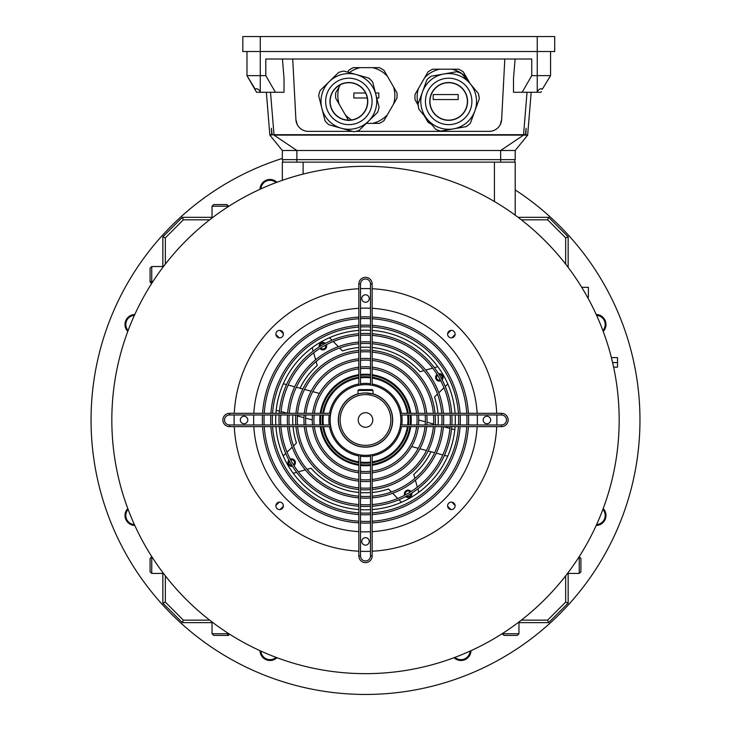 <?xml version="1.0" encoding="UTF-8"?>
<svg xmlns="http://www.w3.org/2000/svg" width="731" height="731" viewBox="0 0 731 731"><rect width="100%" height="100%" fill="white"/><g stroke="black" fill="none" stroke-linecap="round" stroke-linejoin="round"><path stroke-width="1.1" d="M320.224 348.797A3.746 3.746 0 0 0 326.337 344.721A3.746 3.746 0 0 1 319.913 348.431M405.632 496.605A3.746 3.746 0 0 0 411.791 493.05A3.746 3.746 0 0 1 405.632 496.605M411.087 491.524A3.746 3.746 0 0 0 404.663 495.234A3.746 3.746 0 0 1 411.087 491.524M280.028 509.562L283.354 506.236L280.028 509.562M450.972 509.562L447.646 506.236L450.972 509.562M455.084 334.506L451.758 337.832L455.084 334.506M455.084 505.45L451.758 502.124L455.084 505.45M325.368 343.351A3.746 3.746 0 0 0 319.209 346.905A3.746 3.746 0 0 1 325.368 343.351M275.916 505.45L279.242 502.124M450.972 330.394L447.646 333.72M280.028 330.394L283.354 333.72M275.916 334.506L279.242 337.832M603.212 508.548A9.978 9.978 0 0 1 596.213 525.443M596.606 524.593A9.147 9.147 0 0 0 602.892 509.416M596.213 314.513A9.978 9.978 0 0 1 603.212 331.417M602.892 330.54A9.147 9.147 0 0 0 596.606 315.363M260.035 189.265A9.978 9.978 0 0 1 276.939 182.266M276.062 182.586A9.147 9.147 0 0 0 260.885 188.881M127.788 331.417A9.978 9.978 0 0 1 134.787 314.513M134.394 315.363A9.147 9.147 0 0 0 128.108 330.54M134.787 525.443A9.978 9.978 0 0 1 127.788 508.548M128.108 509.416A9.147 9.147 0 0 0 134.394 524.593M515.209 189.932A274.472 274.472 0 0 1 365.5 694.45A274.472 274.472 0 0 1 282.33 158.417M470.965 650.691A9.978 9.978 0 0 1 454.061 657.699M276.939 657.699A9.978 9.978 0 0 1 260.035 650.691M260.885 651.083A9.147 9.147 0 0 0 276.062 657.37M454.938 657.37A9.147 9.147 0 0 0 470.115 651.083M365.5 166.302L369.246 166.33L365.5 166.302A253.675 253.675 0 0 1 619.175 419.978A253.675 253.675 0 0 1 365.5 673.653L361.754 673.626L365.5 673.653A253.675 253.675 0 0 1 111.825 419.978A253.675 253.675 0 0 1 365.5 166.302L363.371 166.312M111.825 419.375L111.834 417.328M111.834 417.099L111.852 416.231M111.825 419.978C111.852 415.153 111.852 415.153 111.825 419.978C111.852 424.812 111.852 424.812 111.825 419.978M619.175 419.978C619.148 415.153 619.148 415.153 619.175 419.978C619.148 424.812 619.148 424.812 619.175 419.978M619.148 416.231L619.166 417.328M619.175 420.581L619.166 422.628M619.166 422.856L619.148 423.724M111.852 423.724L111.834 422.628M455.111 505.843A3.746 3.746 0 0 0 451.365 502.106A3.746 3.746 0 0 0 447.619 505.843A3.746 3.746 0 0 0 451.365 509.589A3.746 3.746 0 0 0 455.111 505.843M490.675 419.978A3.746 3.746 0 0 0 486.937 416.231A3.746 3.746 0 0 0 483.191 419.978A3.746 3.746 0 0 0 486.937 423.724A3.746 3.746 0 0 0 490.675 419.978M455.111 334.113A3.746 3.746 0 0 0 451.365 330.366A3.746 3.746 0 0 0 447.619 334.113A3.746 3.746 0 0 0 451.365 337.859A3.746 3.746 0 0 0 455.111 334.113M369.246 298.55A3.746 3.746 0 0 0 365.5 294.803A3.746 3.746 0 0 0 361.754 298.55A3.746 3.746 0 0 0 365.5 302.287A3.746 3.746 0 0 0 369.246 298.55M283.381 334.113A3.746 3.746 0 0 0 279.635 330.366A3.746 3.746 0 0 0 275.889 334.113A3.746 3.746 0 0 0 279.635 337.859A3.746 3.746 0 0 0 283.381 334.113M247.809 419.978A3.746 3.746 0 0 0 244.063 416.231A3.746 3.746 0 0 0 240.325 419.978A3.746 3.746 0 0 0 244.063 423.724A3.746 3.746 0 0 0 247.809 419.978M283.381 505.843A3.746 3.746 0 0 0 279.635 502.106A3.746 3.746 0 0 0 275.889 505.843A3.746 3.746 0 0 0 279.635 509.589A3.746 3.746 0 0 0 283.381 505.843M369.246 541.415A3.746 3.746 0 0 0 365.5 537.669A3.746 3.746 0 0 0 361.754 541.415A3.746 3.746 0 0 0 365.5 545.152A3.746 3.746 0 0 0 369.246 541.415M455.331 419.978A89.831 89.831 0 0 0 455.185 414.989A89.831 89.831 0 0 1 455.185 424.967M455.084 426.63A89.831 89.831 0 0 1 372.152 509.562M370.489 509.662A89.831 89.831 0 0 1 360.511 509.662M358.848 509.562A89.831 89.831 0 0 1 275.916 426.63M275.815 424.967A89.831 89.831 0 0 1 275.815 414.989A89.831 89.831 0 0 0 275.669 419.978M496.815 414.989A131.416 131.416 0 0 1 496.815 424.967M496.742 426.63A131.416 131.416 0 0 1 372.152 551.22M370.489 551.293A131.416 131.416 0 0 1 360.511 551.293M358.848 551.22A131.416 131.416 0 0 1 234.258 426.63M234.185 424.967A131.416 131.416 0 0 1 234.185 414.989M234.258 413.326A131.416 131.416 0 0 1 358.848 288.736M360.511 288.663A131.416 131.416 0 0 1 370.489 288.663M372.152 288.736A131.416 131.416 0 0 1 496.742 413.326M275.916 413.326A89.831 89.831 0 0 1 358.848 330.394A89.831 89.831 0 0 0 275.916 413.326M360.511 330.293A89.831 89.831 0 0 1 370.489 330.293A89.831 89.831 0 0 0 360.511 330.293M372.152 330.394A89.831 89.831 0 0 1 455.084 413.326A89.831 89.831 0 0 0 372.152 330.394M329.242 414.989A36.596 36.596 0 0 0 329.242 424.967M329.517 426.63A36.596 36.596 0 0 0 358.848 455.961M360.511 456.235A36.596 36.596 0 0 0 370.489 456.235M372.152 455.961A36.596 36.596 0 0 0 401.483 426.63M401.758 424.967A36.596 36.596 0 0 0 401.758 414.989M401.483 413.326A36.596 36.596 0 0 0 372.152 383.994M370.489 383.72A36.596 36.596 0 0 0 360.511 383.72M358.848 383.994A36.596 36.596 0 0 0 329.517 413.326M408.465 414.989A43.248 43.248 0 0 1 408.465 424.967M408.236 426.63A43.248 43.248 0 0 1 372.152 462.714M370.489 462.942A43.248 43.248 0 0 1 360.511 462.942M358.848 462.714A43.248 43.248 0 0 1 322.764 426.63M322.535 424.967A43.248 43.248 0 0 1 322.535 414.989M320.863 414.989A44.911 44.911 0 0 0 320.863 424.967M321.083 426.63A44.911 44.911 0 0 0 358.848 464.395M360.511 464.614A44.911 44.911 0 0 0 370.489 464.614M372.152 464.395A44.911 44.911 0 0 0 409.917 426.63M410.137 424.967A44.911 44.911 0 0 0 410.137 414.989M409.917 413.326A44.911 44.911 0 0 0 372.152 375.56M370.489 375.341A44.911 44.911 0 0 0 360.511 375.341M358.848 375.56A44.911 44.911 0 0 0 321.083 413.326M322.764 413.326A43.248 43.248 0 0 1 358.848 377.242M360.511 377.013A43.248 43.248 0 0 1 370.489 377.013M372.152 377.242A43.248 43.248 0 0 1 408.236 413.326M416.825 414.989A51.563 51.563 0 0 1 416.825 424.967M416.633 426.63A51.563 51.563 0 0 1 372.152 471.111M370.489 471.303A51.563 51.563 0 0 1 360.511 471.303M358.848 471.111A51.563 51.563 0 0 1 314.367 426.63M314.175 424.967A51.563 51.563 0 0 1 314.175 414.989M312.502 414.989A53.235 53.235 0 0 0 312.502 424.967M312.685 426.63A53.235 53.235 0 0 0 358.848 472.793M360.511 472.975A53.235 53.235 0 0 0 370.489 472.975M372.152 472.793A53.235 53.235 0 0 0 418.315 426.63M418.498 424.967A53.235 53.235 0 0 0 418.498 414.989M314.367 413.326A51.563 51.563 0 0 1 358.848 368.844M360.511 368.652A51.563 51.563 0 0 1 370.489 368.652M372.152 368.844A51.563 51.563 0 0 1 416.633 413.326M418.315 413.326A53.235 53.235 0 0 0 372.152 367.163M370.489 366.98A53.235 53.235 0 0 0 360.511 366.98M358.848 367.163A53.235 53.235 0 0 0 312.685 413.326M425.177 414.989A59.887 59.887 0 0 1 425.177 424.967M425.013 426.63A59.887 59.887 0 0 1 372.152 479.49M370.489 479.655A59.887 59.887 0 0 1 360.511 479.655M358.848 479.49A59.887 59.887 0 0 1 305.987 426.63M305.823 424.967A59.887 59.887 0 0 1 305.823 414.989M304.151 414.989A61.55 61.55 0 0 0 304.151 424.967M304.315 426.63A61.55 61.55 0 0 0 358.848 481.162M360.511 481.327A61.55 61.55 0 0 0 370.489 481.327M372.152 481.162A61.55 61.55 0 0 0 426.685 426.63M426.849 424.967A61.55 61.55 0 0 0 426.849 414.989M305.987 413.326A59.887 59.887 0 0 1 358.848 360.465M360.511 360.301A59.887 59.887 0 0 1 370.489 360.301M372.152 360.465A59.887 59.887 0 0 1 425.013 413.326M426.685 413.326A61.55 61.55 0 0 0 372.152 358.793M370.489 358.629A61.55 61.55 0 0 0 360.511 358.629M358.848 358.793A61.55 61.55 0 0 0 304.315 413.326M295.817 414.989A69.865 69.865 0 0 0 295.817 424.967M295.954 426.63A69.865 69.865 0 0 0 358.848 489.523M360.511 489.669A69.865 69.865 0 0 0 370.489 489.669M372.152 489.523A69.865 69.865 0 0 0 435.046 426.63M435.183 424.967A69.865 69.865 0 0 0 435.183 414.989M297.48 414.989A68.202 68.202 0 0 0 297.48 424.967M297.627 426.63A68.202 68.202 0 0 0 358.848 487.851M360.511 487.997A68.202 68.202 0 0 0 370.489 487.997M372.152 487.851A68.202 68.202 0 0 0 433.373 426.63M433.52 424.967A68.202 68.202 0 0 0 433.52 414.989M433.373 413.326A68.202 68.202 0 0 0 372.152 352.104M370.489 351.958A68.202 68.202 0 0 0 360.511 351.958M358.848 352.104A68.202 68.202 0 0 0 297.627 413.326M435.046 413.326A69.865 69.865 0 0 0 372.152 350.432M370.489 350.295A69.865 69.865 0 0 0 360.511 350.295M358.848 350.432A69.865 69.865 0 0 0 295.954 413.326M441.853 414.989A76.517 76.517 0 0 1 441.853 424.967M441.725 426.63A76.517 76.517 0 0 1 372.152 496.212M370.489 496.331A76.517 76.517 0 0 1 360.511 496.331M358.848 496.212A76.517 76.517 0 0 1 289.275 426.63M289.147 424.967A76.517 76.517 0 0 1 289.147 414.989M287.475 414.989A78.18 78.18 0 0 0 287.475 424.967M287.603 426.63A78.18 78.18 0 0 0 358.848 497.875M360.511 498.003A78.18 78.18 0 0 0 370.489 498.003M372.152 497.875A78.18 78.18 0 0 0 443.397 426.63L449.921 428.393M443.525 424.967A78.18 78.18 0 0 0 443.525 414.989M443.397 413.326A78.18 78.18 0 0 0 372.152 342.081M370.489 341.953A78.18 78.18 0 0 0 360.511 341.953M358.848 342.081A78.18 78.18 0 0 0 287.603 413.326L281.079 411.562M289.275 413.326A76.517 76.517 0 0 1 358.848 343.753M360.511 343.625A76.517 76.517 0 0 1 370.489 343.625M372.152 343.753A76.517 76.517 0 0 1 441.725 413.326M450.186 414.989A84.833 84.833 0 0 1 450.186 424.967M450.077 426.63A84.833 84.833 0 0 1 372.152 504.554M370.489 504.664A84.833 84.833 0 0 1 360.511 504.664M358.848 504.554A84.833 84.833 0 0 1 280.923 426.63M280.814 424.967A84.833 84.833 0 0 1 280.814 414.989M279.141 414.989A86.496 86.496 0 0 0 279.141 424.967M279.26 426.63A86.496 86.496 0 0 0 358.848 506.227M360.511 506.336A86.496 86.496 0 0 0 370.489 506.336M372.152 506.227A86.496 86.496 0 0 0 451.74 426.63M451.859 424.967A86.496 86.496 0 0 0 451.859 414.989M451.74 413.326A86.496 86.496 0 0 0 372.152 333.738M370.489 333.619A86.496 86.496 0 0 0 360.511 333.619M358.848 333.738A86.496 86.496 0 0 0 279.26 413.326M280.923 413.326A84.833 84.833 0 0 1 358.848 335.401M360.511 335.291A84.833 84.833 0 0 1 370.489 335.291M372.152 335.401A84.833 84.833 0 0 1 450.077 413.326M458.52 414.989A93.157 93.157 0 0 1 458.52 424.967M458.419 426.63A93.157 93.157 0 0 1 372.152 512.897M370.489 512.998A93.157 93.157 0 0 1 360.511 512.998M358.848 512.897A93.157 93.157 0 0 1 272.581 426.63M272.48 424.967A93.157 93.157 0 0 1 272.48 414.989M270.817 414.989A94.82 94.82 0 0 0 270.817 424.967M270.918 426.63A94.82 94.82 0 0 0 358.848 514.56M360.511 514.661A94.82 94.82 0 0 0 370.489 514.661M372.152 514.56A94.82 94.82 0 0 0 460.082 426.63M460.183 424.967A94.82 94.82 0 0 0 460.183 414.989M460.082 413.326A94.82 94.82 0 0 0 372.152 325.396M370.489 325.295A94.82 94.82 0 0 0 360.511 325.295M358.848 325.396A94.82 94.82 0 0 0 270.918 413.326M272.581 413.326A93.157 93.157 0 0 1 358.848 327.059M360.511 326.958A93.157 93.157 0 0 1 370.489 326.958M372.152 327.059A93.157 93.157 0 0 1 458.419 413.326M262.484 414.989A103.135 103.135 0 0 0 262.484 424.967M262.584 426.63A103.135 103.135 0 0 0 358.848 522.903M360.511 522.994A103.135 103.135 0 0 0 370.489 522.994M372.152 522.903A103.135 103.135 0 0 0 468.416 426.63M468.516 424.967A103.135 103.135 0 0 0 468.516 414.989M264.156 414.989A101.472 101.472 0 0 0 264.156 424.967M264.247 426.63A101.472 101.472 0 0 0 358.848 521.23M360.511 521.331A101.472 101.472 0 0 0 370.489 521.331M372.152 521.23A101.472 101.472 0 0 0 466.753 426.63M466.844 424.967A101.472 101.472 0 0 0 466.844 414.989M466.753 413.326A101.472 101.472 0 0 0 372.152 318.725M370.489 318.634A101.472 101.472 0 0 0 360.511 318.634M358.848 318.725A101.472 101.472 0 0 0 264.247 413.326M468.416 413.326A103.135 103.135 0 0 0 372.152 317.062M370.489 316.962A103.135 103.135 0 0 0 360.511 316.962M358.848 317.062A103.135 103.135 0 0 0 262.584 413.326M330.503 414.989L229.516 414.989A4.989 4.989 0 0 0 224.518 419.978A4.989 4.989 0 0 0 229.516 424.967L330.503 424.967M330.787 426.63L229.516 426.63A6.652 6.652 0 0 1 222.854 419.978A6.652 6.652 0 0 1 229.516 413.326L330.787 413.326M372.152 454.691L372.152 555.971A6.652 6.652 0 0 1 365.5 562.623A6.652 6.652 0 0 1 358.848 555.971L358.848 454.691M360.511 454.974L360.511 555.971A4.989 4.989 0 0 0 365.5 560.96A4.989 4.989 0 0 0 370.489 555.971L370.489 454.974M358.848 385.264L358.848 283.993A6.652 6.652 0 0 1 365.5 277.332A6.652 6.652 0 0 1 372.152 283.993L372.152 385.264M370.489 384.981L370.489 283.993A4.989 4.989 0 0 0 365.5 279.004A4.989 4.989 0 0 0 360.511 283.993L360.511 384.981M400.213 413.326L501.484 413.326A6.652 6.652 0 0 1 508.146 419.978A6.652 6.652 0 0 1 501.484 426.63L400.213 426.63M400.497 424.967L501.484 424.967A4.989 4.989 0 0 0 506.482 419.978A4.989 4.989 0 0 0 501.484 414.989L400.497 414.989M440.327 380.001A2.823 2.823 0 0 1 437.54 375.167M325.523 345.151A2.823 2.823 0 0 1 320.69 347.947M320.059 346.375A2.823 2.823 0 0 1 324.482 343.826M291.897 465.428A2.823 2.823 0 0 1 289.339 460.996M410.941 493.58A2.823 2.823 0 0 1 406.518 496.139M405.477 494.805A2.823 2.823 0 0 1 410.31 492.018M439.103 374.537A2.823 2.823 0 0 1 441.661 378.96M290.673 459.954A2.823 2.823 0 0 1 293.46 464.788M293.953 465.565A3.746 3.746 0 0 0 290.244 459.141M288.873 460.119A3.746 3.746 0 0 0 292.427 466.268M442.127 379.846A3.746 3.746 0 0 0 438.573 373.687M437.047 374.391A3.746 3.746 0 0 0 440.756 380.814M437.896 366.798A10.81 10.81 0 0 0 436.014 367.163L434.36 367.629M325.88 442.849A45.742 45.742 0 0 1 320.242 426.63A45.742 45.742 0 0 0 358.848 465.236A45.742 45.742 0 0 1 325.88 442.849M320.032 424.967A45.742 45.742 0 0 1 320.032 414.989A45.742 45.742 0 0 0 320.032 424.967M320.242 413.326A45.742 45.742 0 0 1 358.848 374.72A45.742 45.742 0 0 0 320.242 413.326M360.511 374.51A45.742 45.742 0 0 1 370.489 374.51A45.742 45.742 0 0 0 360.511 374.51M372.152 374.72A45.742 45.742 0 0 1 410.758 413.326A45.742 45.742 0 0 0 372.152 374.72M418.735 420.033L425.36 421.805M427.005 422.253L433.584 424.017M435.219 424.455L437.147 424.967M451.548 428.823L454.801 429.7M447.692 456.208L444.439 455.34M442.812 454.901L436.297 453.156M434.662 452.717L428.119 450.963M426.475 450.524L419.905 448.761M418.251 448.322L411.626 446.55M312.265 419.923L305.64 418.15M303.995 417.703L297.416 415.939M295.781 415.5L293.853 414.989M279.452 411.133L276.199 410.255M283.308 383.748L286.561 384.616M288.188 385.054L294.703 386.8M296.338 387.238L302.881 388.993M304.525 389.431L311.095 391.195M312.749 391.633L319.374 393.415M410.968 414.989A45.742 45.742 0 0 1 410.968 424.967A45.742 45.742 0 0 0 410.968 414.989M410.758 426.63A45.742 45.742 0 0 1 372.152 465.236A45.742 45.742 0 0 0 410.758 426.63M370.489 465.455A45.742 45.742 0 0 1 360.511 465.455A45.742 45.742 0 0 0 370.489 465.455M292.893 414.989A72.78 72.78 0 0 0 292.893 424.967M293.03 426.63A72.78 72.78 0 0 0 296.466 443.023L293.506 445.901M292.199 447.171L287.018 452.197M285.73 453.439L284.505 454.636A10.81 10.81 0 0 0 283.253 456.089M293.104 473.158A10.81 10.81 0 0 0 294.986 472.793L296.64 472.327M298.358 471.842L305.302 469.869M307.057 469.366L311.022 468.233A72.78 72.78 0 0 0 358.848 492.447M360.511 492.584A72.78 72.78 0 0 0 370.489 492.584M372.152 492.447A72.78 72.78 0 0 0 388.545 489.012L391.423 491.972M392.693 493.279L397.719 498.46M398.962 499.748L400.159 500.982A10.81 10.81 0 0 0 401.611 502.224M418.68 492.374A10.81 10.81 0 0 0 418.315 490.492L417.849 488.838M417.355 487.12L415.382 480.176M414.888 478.421L413.755 474.456A72.78 72.78 0 0 0 430.979 451.731M438.107 424.967A72.78 72.78 0 0 0 438.107 414.989M437.97 413.326A72.78 72.78 0 0 0 434.534 396.933L437.494 394.055M438.801 392.785L443.982 387.759M445.27 386.516L446.495 385.319A10.81 10.81 0 0 0 447.747 383.866M432.642 368.122L425.698 370.096M423.943 370.59L419.978 371.723A72.78 72.78 0 0 0 372.152 347.508M370.489 347.371A72.78 72.78 0 0 0 360.511 347.371M358.848 347.508A72.78 72.78 0 0 0 342.455 350.944L339.577 347.983M338.307 346.677L333.281 341.496M332.038 340.217L330.841 338.983A10.81 10.81 0 0 0 329.389 337.731M312.32 347.581A10.81 10.81 0 0 0 312.685 349.464L313.151 351.118M313.645 352.835L315.618 359.78M316.112 361.534L317.245 365.5A72.78 72.78 0 0 0 300.021 388.225M611.39 357.596L617.512 357.596L617.512 367.163L613.62 367.163M581.73 287.32L588.4 287.32L588.4 297.298L587.541 297.298M282.33 180.319L282.33 162.145L515.209 162.145L515.209 215.188M212.045 217.975L212.045 206.224L213.708 204.561L227.021 204.561L228.684 206.361M213.708 204.561L227.021 204.561L213.708 204.561L227.021 204.561L228.684 206.224L212.045 206.224L213.708 204.561M228.684 633.594L228.684 635.394L213.708 635.394L212.045 633.731L212.045 621.98M227.021 635.394L213.708 635.394L227.021 635.394L213.708 635.394L212.045 633.731L228.684 633.731L227.021 635.394L228.684 633.731M163.497 573.433L151.746 573.433L150.083 571.77L150.083 558.466L151.884 556.803M150.083 571.77L150.083 558.466L150.083 571.77L150.083 558.466L151.746 556.803L151.746 573.433L150.083 571.77M579.116 556.803L580.917 558.466L580.917 571.77L579.254 573.433L567.503 573.433M580.917 558.466L580.917 571.77L580.917 558.466L580.917 571.77L579.254 573.433L579.254 556.803L580.917 558.466M518.955 621.98L518.955 633.731L517.292 635.394L503.979 635.394L502.316 633.594M151.884 283.162L151.746 283.162A1.663 1.663 0 0 1 150.083 281.499L150.083 268.186L151.746 266.523L163.497 266.523M517.292 635.394L503.979 635.394L502.316 633.731L518.955 633.731L517.292 635.394M150.083 281.526L150.083 268.186L151.746 266.523L151.746 281.499L152.953 281.499M568.151 573.433L568.151 603.139L548.661 622.629L518.955 622.629M521.358 620.135L547.629 620.135L565.657 602.106L565.657 575.836M518.096 217.326L548.661 217.326L568.151 236.817L568.151 267.382M565.657 264.119L565.657 237.849L547.629 219.821L521.358 219.821M162.849 266.523L162.849 236.817L182.339 217.326L212.045 217.326M209.642 219.821L183.371 219.821L165.343 237.849L165.343 264.119M212.045 622.629L182.339 622.629L162.849 603.139L162.849 573.433M165.343 575.836L165.343 602.106L183.371 620.135L209.642 620.135M182.339 622.629L183.371 620.135M162.849 603.139L165.343 602.106M162.849 236.817L165.343 237.849M182.339 217.326L183.371 219.821M565.657 237.849L568.151 236.817M547.629 219.821L548.661 217.326M547.629 620.135L548.661 622.629M565.657 602.106L568.151 603.139M151.746 283.162L151.746 281.499L150.083 281.499M282.742 159.65L282.742 162.145M514.798 159.65L514.798 162.145M256.17 91.558L256.581 92.28L260.62 92.28L260.282 91.558C258.171 88.817 256.508 88.067 255.293 89.328L246.977 75.64L265.801 75.64L265.801 59.01L531.739 59.01L531.739 75.64L550.562 75.64L542.247 89.328C541.041 88.067 539.377 88.807 537.248 91.558L536.919 92.28L540.958 92.28L541.369 91.558L540.958 92.28M500.278 124.599L501.64 119.546L504.819 59.01M292.72 59.01L295.9 119.546L297.261 124.599M265.801 75.64L275.404 92.28L284.03 92.28L284.03 78.381L282.431 59.01M296.887 162.145L296.887 159.65L500.653 159.65L500.653 150.495L523.533 135.107L274.006 135.107L296.887 150.495L296.887 159.65L282.33 159.65L282.33 150.495L515.209 150.495L527.691 135.107L525.799 134.696L526.137 128.3L525.415 134.696L274.006 134.696L270.516 92.28M527.691 135.107L523.533 135.107L527.024 92.28M515.108 59.01L513.509 78.381L513.509 92.28L522.135 92.28L531.739 75.64M269.849 134.696L271.74 134.696L271.402 128.3L272.124 134.696L274.006 134.696L269.849 135.107L266.358 92.28M527.691 134.696L531.181 92.28M500.653 162.145L500.653 159.65L515.209 159.65L515.209 150.495M282.33 150.495L269.849 135.107M246.977 51.517L246.977 75.64L256.581 92.28M550.562 51.517L550.562 75.64M536.919 92.28L522.135 92.28M275.404 92.28L260.62 92.28M295.9 119.546A12.473 12.473 0 0 0 308.354 131.37L352.406 131.37M355.805 131.37L489.185 131.37A12.473 12.473 0 0 0 501.64 119.546M260.282 36.55L260.282 51.517L554.719 51.517L554.719 36.55L242.82 36.55L242.82 51.517L260.282 51.517L260.282 91.558M366.88 106.498A18.714 18.714 0 0 1 343.798 119.436A18.714 18.714 0 0 1 330.851 96.355A18.714 18.714 0 0 1 353.932 83.407A18.714 18.714 0 0 1 366.88 106.498M341.313 128.245A27.86 27.86 0 0 1 322.042 93.879A27.86 27.86 0 0 1 356.417 74.608L368.908 78.116A30.739 30.739 0 0 1 372.664 81.982L379.069 107.128A30.739 30.739 0 0 1 377.607 112.318L359.031 130.438A30.739 30.739 0 0 1 353.804 131.763L328.822 124.727A30.739 30.739 0 0 1 325.067 120.871L318.661 95.724A30.739 30.739 0 0 1 320.123 90.534L338.7 72.415A30.739 30.739 0 0 1 343.926 71.09L356.417 74.608A27.86 27.86 0 0 1 375.688 108.974A27.86 27.86 0 0 1 341.313 128.245M353.987 83.233A18.905 18.905 0 0 1 367.063 106.543A18.905 18.905 0 0 1 343.744 119.619A18.905 18.905 0 0 1 330.668 96.3A18.905 18.905 0 0 1 353.987 83.233M460.694 115.763A18.714 18.714 0 0 1 434.333 113.451A18.714 18.714 0 0 1 436.645 87.09A18.714 18.714 0 0 1 463.015 89.401A18.714 18.714 0 0 1 460.694 115.763M427.324 119.327A27.86 27.86 0 0 1 430.769 80.072A27.86 27.86 0 0 1 470.024 83.526L478.357 93.467A30.739 30.739 0 0 1 479.298 98.767L470.408 123.155A30.739 30.739 0 0 1 466.287 126.618L440.72 131.114A30.739 30.739 0 0 1 435.658 129.268L418.982 109.385A30.739 30.739 0 0 1 418.05 104.076L426.931 79.697A30.739 30.739 0 0 1 431.062 76.234L456.619 71.739A30.739 30.739 0 0 1 461.681 73.575L470.024 83.526A27.86 27.86 0 0 1 466.579 122.771A27.86 27.86 0 0 1 427.324 119.327M463.152 89.283A18.905 18.905 0 0 1 460.822 115.909A18.905 18.905 0 0 1 434.187 113.57A18.905 18.905 0 0 1 436.526 86.943A18.905 18.905 0 0 1 463.152 89.283M340.354 84.759L339.138 86.861A28.527 28.527 0 0 0 339.138 104.14L345.251 114.721A28.527 28.527 0 0 0 351.611 119.939M339.138 86.861L335.712 92.81A30.739 30.739 0 0 0 335.712 98.192L339.138 104.14M366.277 123.365L379.307 123.365A30.739 30.739 0 0 0 383.967 120.67L393.516 104.14A28.527 28.527 0 0 0 393.516 86.861L387.403 76.271A28.527 28.527 0 0 0 372.445 67.636L360.219 67.636A28.527 28.527 0 0 0 349.308 72.607M393.516 104.14L396.951 98.192A30.739 30.739 0 0 0 396.951 92.81L393.516 86.861M387.403 76.271L383.967 70.331A30.739 30.739 0 0 0 379.307 67.636L372.445 67.636M360.219 67.636L353.356 67.636A30.739 30.739 0 0 0 348.687 70.331L347.645 72.131M345.251 114.721L348.687 120.67M372.445 123.365A28.527 28.527 0 0 0 387.403 114.721M365.582 93.001L353.85 93.001L353.85 97.991L367.264 97.991M376.739 97.991L378.804 97.991L378.804 93.001L375.469 93.001M470.06 83.562L466.753 77.833A28.527 28.527 0 0 0 451.785 69.198L439.569 69.198A28.527 28.527 0 0 0 424.601 77.833L418.488 88.424A28.527 28.527 0 0 0 418.059 104.213M418.488 88.424L415.062 94.363A30.739 30.739 0 0 0 415.062 99.754L418.488 105.703M466.753 77.833L463.317 71.894A30.739 30.739 0 0 0 458.657 69.198L451.785 69.198M439.569 69.198L432.697 69.198A30.739 30.739 0 0 0 428.037 71.894L424.601 77.833M424.236 115.644L424.601 116.284A28.527 28.527 0 0 0 425.835 117.554M424.601 116.284L428.037 122.232A30.739 30.739 0 0 0 431.537 124.352M433.2 99.553L458.154 99.553L458.154 94.564L433.2 94.564L433.2 99.553M358.227 419.978A7.273 7.273 0 0 0 365.5 427.26A7.273 7.273 0 0 0 372.773 419.978A7.273 7.273 0 0 0 365.5 412.704A7.273 7.273 0 0 0 358.227 419.978M360.511 462.102A42.416 42.416 0 0 0 370.489 462.102M372.152 461.873A42.416 42.416 0 0 0 407.395 426.63M407.624 424.967A42.416 42.416 0 0 0 407.624 414.989M407.395 413.326A42.416 42.416 0 0 0 372.152 378.082M370.489 377.854A42.416 42.416 0 0 0 360.511 377.854M365.5 455.331A35.353 35.353 0 0 0 400.853 419.978A35.353 35.353 0 0 0 365.5 384.634A35.353 35.353 0 0 0 330.147 419.978A35.353 35.353 0 0 0 365.5 455.331M358.016 393.835A27.193 27.193 0 0 0 365.5 447.171A27.193 27.193 0 0 0 372.984 393.835M372.984 394L372.984 390.455L358.016 390.455L358.848 389.623L372.152 389.623L372.984 390.455L372.984 394L365.5 392.949A27.029 27.029 0 0 0 338.471 419.978A27.029 27.029 0 0 0 365.5 447.006A27.029 27.029 0 0 0 392.529 419.978A27.029 27.029 0 0 0 365.5 392.949M365.5 445.343A25.366 25.366 0 0 0 390.866 419.978A25.366 25.366 0 0 0 365.5 394.612A25.366 25.366 0 0 0 340.134 419.978A25.366 25.366 0 0 0 365.5 445.343M358.848 378.082A42.416 42.416 0 0 0 323.605 413.326M323.376 414.989A42.416 42.416 0 0 0 323.376 424.967M323.605 426.63A42.416 42.416 0 0 0 358.848 461.873M358.016 390.455L358.016 394M372.984 390.455L372.152 389.623M477.261 414.989A111.87 111.87 0 0 1 477.261 424.967M477.169 426.63A111.87 111.87 0 0 1 372.152 531.647M370.489 531.739A111.87 111.87 0 0 1 360.511 531.739M358.848 531.647A111.87 111.87 0 0 1 253.831 426.63M253.739 424.967A111.87 111.87 0 0 1 253.739 414.989M253.831 413.326A111.87 111.87 0 0 1 358.848 308.308M360.511 308.226A111.87 111.87 0 0 1 370.489 308.226M372.152 308.308A111.87 111.87 0 0 1 477.169 413.326M229.516 414.989L229.516 413.326M501.484 424.967A4.989 4.989 0 0 0 506.482 419.978A4.989 4.989 0 0 0 501.484 414.989L501.484 413.326A6.652 6.652 0 0 1 508.146 419.978A6.652 6.652 0 0 1 501.484 426.63L501.484 424.967M372.152 555.971A6.652 6.652 0 0 1 365.5 562.623A6.652 6.652 0 0 1 358.848 555.971L360.511 555.971A4.989 4.989 0 0 0 365.5 560.96A4.989 4.989 0 0 0 370.489 555.971L372.152 555.971M224.518 419.978A4.989 4.989 0 0 0 229.516 424.967L229.516 426.63A6.652 6.652 0 0 1 222.854 419.978M358.848 283.993A6.652 6.652 0 0 1 365.5 277.332A6.652 6.652 0 0 1 372.152 283.993L370.489 283.993A4.989 4.989 0 0 0 365.5 279.004A4.989 4.989 0 0 0 360.511 283.993L358.848 283.993M617.512 362.585L612.605 362.585M303.118 162.145L303.118 174.088M494.421 201.5L494.421 162.145M537.248 36.55L537.248 91.558M342.574 123.767A23.209 23.209 0 0 1 326.519 95.14A23.209 23.209 0 0 1 355.156 79.085A23.209 23.209 0 0 1 371.211 107.713A23.209 23.209 0 0 1 342.574 123.767M430.888 116.339A23.209 23.209 0 0 1 433.757 83.636A23.209 23.209 0 0 1 466.46 86.514A23.209 23.209 0 0 1 463.591 119.208A23.209 23.209 0 0 1 430.888 116.339"/></g></svg>
